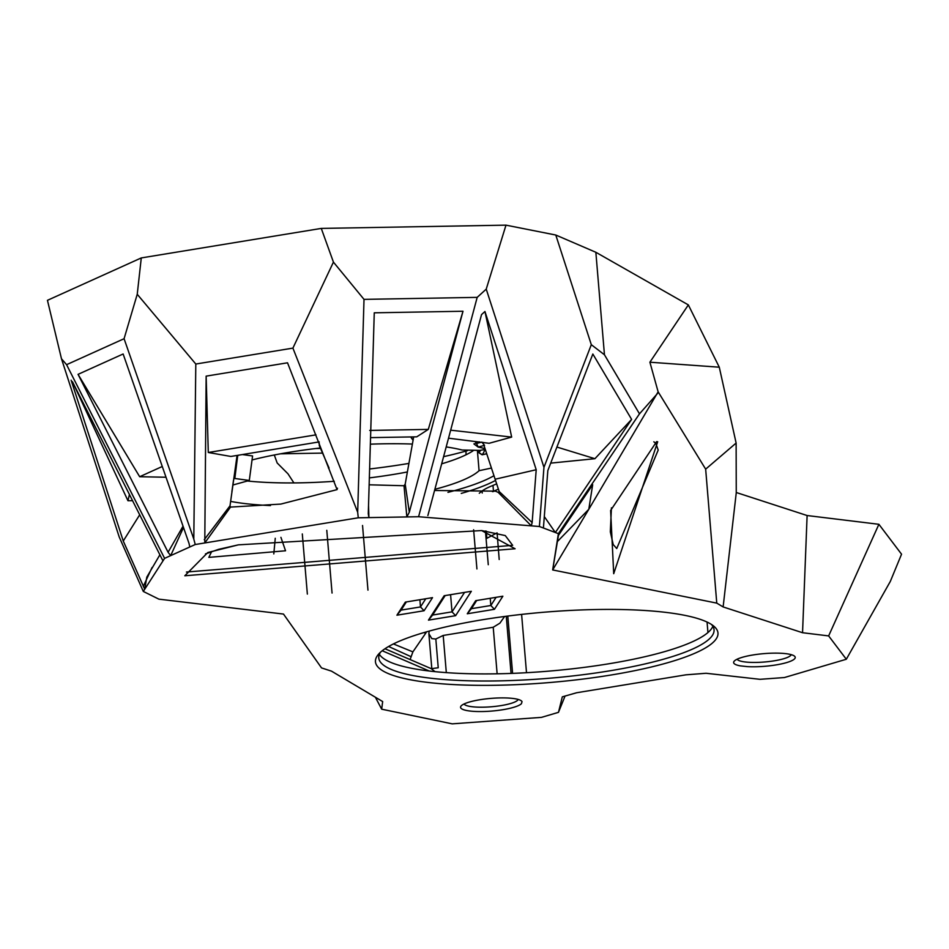 <?xml version="1.0" encoding="UTF-8"?>
<svg xmlns="http://www.w3.org/2000/svg" width="949" height="949" viewBox="0 0 949 949"><rect width="100%" height="100%" fill="white"/><g stroke="black" fill="none" stroke-linecap="round" stroke-linejoin="round"><path stroke-width="1.42" d="M653.837 441.819L655.818 443.254L658.203 450.063L616.731 548.534L613.22 544.56L610.326 531.843L611.429 507.834M657.681 441.771L613.706 573.694L610.622 510.467L656.625 441.629L657.681 441.771M434.998 671.655L431.273 668.677L438.236 667.764L435.828 639.021L431.819 638.63L428.865 633.635L431.807 668.606M737.112 659.211A27.284 5.599 175.2 0 0 774.325 660.801A27.284 5.599 175.2 0 0 791.241 654.668M380.49 652.224A168.234 34.52 175.2 0 0 378.781 657.918A168.234 34.52 175.2 0 0 609.258 670.907A168.234 34.52 175.2 0 0 714.051 629.768A168.234 34.52 175.2 0 0 711.418 624.43M379.375 654.3A168.234 34.52 175.2 0 0 608.665 663.802A168.234 34.52 175.2 0 0 712.865 626.293M464.049 703.98A27.284 5.599 175.2 0 0 501.262 705.57A27.284 5.599 175.2 0 0 518.178 699.437M211.698 551.464L208.839 557.383L285.542 550.776L280.916 537.348M337.464 488.201L337.061 489.625L280.821 504.085L230.524 507.086L230.014 505.817L237.072 455.437M499.198 559.507L497.098 532.875M186.455 572.033L512.662 545.343L505.271 535.58L481.641 530.562L515.105 548.759L184.818 575.77L207.807 552.52L238.377 544.845L481.641 530.562M775.985 664.929A30.914 6.346 -4.8 0 1 747.504 666.637L740.303 665.866A30.914 6.346 -4.8 0 1 734.194 661.168A30.914 6.346 -4.8 0 1 752.877 654.988A30.914 6.346 -4.8 0 1 794.443 656.103A30.914 6.346 -4.8 0 1 775.985 664.929M610.919 675.036A171.864 35.267 -4.8 0 1 437.643 683.446A171.864 35.267 -4.8 0 1 378.639 654.086A171.864 35.267 -4.8 0 1 482.507 619.744A171.864 35.267 -4.8 0 1 713.553 625.96A171.864 35.267 -4.8 0 1 610.919 675.036M521.428 703.707A30.914 6.346 -4.8 0 1 502.911 709.698A30.914 6.346 -4.8 0 1 471.748 711.216A30.914 6.346 -4.8 0 1 461.131 705.937A30.914 6.346 -4.8 0 1 479.814 699.757A30.914 6.346 -4.8 0 1 521.381 700.872A30.914 6.346 -4.8 0 1 522.033 701.643L521.428 703.707L522.033 701.643M539.4 526.505L543.955 467.335L591.31 344.689L604.454 354.772L639.484 413.835L558.38 533.658L555.355 532.519L631.619 419.387L592.84 354.013L547.834 470.562L543.421 528.012L539.4 526.505L418.592 516.731L368.912 517.608L368.283 513.812L374.262 312.814L462.993 311.248L428.296 429.399L369.707 430.419M382.21 650.753L429.292 671.026M431.273 668.677L384.974 648.748M166.004 477.24L139.669 476.718L78.055 374.345L123.133 353.989L189.017 543.374L189.8 546.98L170.678 555.616L168.08 552.259L183.038 526.173M162.267 466.493L139.669 476.718M129.455 494.382L127.961 500.74L132.646 500.681M370.549 437.631L416.741 436.837L428.296 429.399M393.408 643.932L412.886 651.88L410.11 659.567M426.576 631.82L425.65 633.303L424.061 632.556M425.65 633.303L412.886 651.88M362.542 525.485L367.963 590.136M476.92 568.949L473.622 529.744M319.196 441.902L230.856 456.457L208.294 452.495L316.005 434.844M465.947 450.633L465.983 451.072A202.872 41.637 175.2 0 0 467.299 450.739M315.815 448.521L320.454 448.438M446.315 672.627L443.195 635.45L493.219 627.253L499.898 623.161L504.595 616.482M435.828 639.021L443.195 635.45M428.865 633.635L429.209 631.085M280.501 453.812L322.352 453.112M275.257 538.285L273.798 553.919M466.03 454.785L465.983 451.072A187.653 38.506 175.2 0 1 443.586 456.671M496.968 532.935L486.873 538.308L486.268 531.096M233.513 480.194L231.876 491.724M450.668 430.182L511.665 437.098L489.126 443.29L448.533 438.189M283.478 614.062L158.886 599.151L143.299 591.441L119.206 536.968L61.483 358.769L47.45 300.323L141.282 257.926L137.237 294.273L195.802 364.036L193.798 539.079L124.082 338.71L66.584 364.677L164.592 558.368L162.967 560.895L72.432 381.676L127.961 500.74M71.139 380.193L123.263 541.013L144.722 589.234L143.299 591.441M139.752 514.714L123.263 541.013M152.089 567.455L143.287 586.363M159.966 554.667L146.787 577.158L144.722 589.234L162.967 560.895M183.489 527.478L170.678 555.616L164.592 558.368M61.483 358.769L66.584 364.677M124.082 338.71L137.237 294.273M78.055 374.345L168.08 552.259M230.524 507.086L204.782 542.958L206.147 376.136L208.294 452.495M230.014 505.817L204.272 539.661M688.345 304.902L719.283 367.204L736.127 443.053L705.665 469.15L658.131 391.83L649.899 362.21L688.345 304.902L595.853 252.28L555.794 235.032L505.983 225.15L486.232 289.125L477.181 297.369L364.013 299.374L333.431 262.114L292.909 348.117L195.802 364.036M333.431 262.114L321.272 228.412L141.282 257.926M206.147 376.136L287.523 362.803L337.061 489.625M189.8 546.98L195.245 544.524L348.722 519.352L358.271 517.798L368.912 517.608L368.532 505.378M364.013 299.374L357.678 512.211L292.909 348.117M409.316 512.211L406.848 516.932L404.025 485.746L405.187 484.156L409.316 512.211L462.993 311.248M413.681 436.896L405.187 484.156M482.958 442.364L499.174 491.499L498.178 492.365L495.437 491.155L434.559 490.491M582.686 519.542L552.662 569.934L558.024 535.995L592.674 484.725L588.807 509.269L582.686 519.542M658.131 391.83L588.807 509.269L557.739 541.203M558.581 534.512L552.662 569.934L716.768 603.125L705.665 469.15M802.546 632.722L807.113 515.532L878.893 524.299L828.643 635.913L802.546 632.722L723.126 606.933L736.258 492.804L736.127 443.053M807.113 515.532L736.258 492.507M375.389 697.242L381.676 709.188L452.234 723.85L541.523 717.361L558.475 712.343L562.318 696.839L576.636 692.746L685.89 674.834L706.08 673.268L759.959 679.318L784.432 677.539L846.318 659.247L890.316 581.44L901.55 554.192L878.893 524.299M425.757 598.76L420.49 606.933L419.885 599.721M424.084 610.741L396.919 615.201L405.353 602.105L432.519 597.645L424.084 610.741L420.49 606.933L401.083 610.112L406.35 601.939M490.23 598.285L490.835 605.498L471.439 608.677L476.695 600.503M496.102 597.324L490.835 605.498L494.441 609.305L467.276 613.766L475.698 600.67L502.863 596.209L494.441 609.305M450.585 594.679L452.032 611.856L432.625 615.035L445.164 595.581M464.559 592.39L452.032 611.856L455.627 615.676L428.462 620.124L444.168 595.735L471.333 591.286L455.627 615.676M498.178 492.365L531.298 525.829L532.14 522.579L499.174 491.499M511.665 437.098L484.951 311.497L536.209 469.731L532.14 522.579M536.209 469.731L495.105 479.233M427.857 515.568L481.534 314.605L484.951 311.497M649.899 362.21L719.283 367.204M369.149 484.797L404.025 485.746M550.705 463.124L594.916 458.699L556.909 447.062M505.983 225.15L321.272 228.412M747.504 666.637L740.303 665.866M558.475 712.343L565.058 696.056M283.49 614.062L321.533 667.918L331.498 671.145L382.661 701.56L381.676 709.188M193.798 539.079L195.245 544.524M357.678 512.211L358.271 517.798M477.181 297.369L418.592 516.731M723.126 606.933L716.768 603.125M846.318 659.247L828.643 635.913M396.919 615.201L401.083 610.112M471.439 608.677L467.276 613.766M432.625 615.035L428.462 620.124M543.955 467.335L486.232 289.125M555.794 235.032L591.31 344.689M595.853 252.28L604.454 354.772M558.38 533.658L558.024 535.995M543.421 528.012L555.355 532.519L544.299 516.588M658.428 392.459L639.484 413.835M631.619 419.387L594.916 458.699M252.043 459.945A140.95 28.921 -4.8 0 1 320.276 447.999M370.359 444.179A140.95 28.921 -4.8 0 1 412.412 444.061M446.196 446.932A140.95 28.921 -4.8 0 1 462.127 450.016L479.874 450.407L485.271 449.411M247.345 481.001A140.95 28.921 175.2 0 0 334.285 481.297M369.351 477.893A140.95 28.921 175.2 0 0 407.406 471.961M441.676 463.824A140.95 28.921 175.2 0 0 473.029 450.834M477.394 450.621L479.079 470.704A140.95 28.921 -4.8 0 1 434.879 489.304M270.477 505.568A140.95 28.921 -4.8 0 1 230.607 501.392M479.079 470.704L491.25 468.082M461.261 493.409A168.234 34.52 175.2 0 0 495.532 480.431M493.658 475.888A164.592 33.773 -4.8 0 1 447.952 492.353M496.695 483.812A176.87 36.299 -4.8 0 1 491.867 485.876A92.302 18.944 175.2 0 0 480.846 491.95L479.281 493.266M485.01 448.616A168.234 34.52 175.2 0 0 478.237 447.086L476.469 443.432L481.784 442.115L484.548 445.354L478.13 447.062L473.883 443.907M233.715 478.794L234.83 478.486L237.725 455.33M413.147 439.921A4.543 4.152 57.2 0 1 411.475 437.394L412.222 436.92M237.867 455.84L236.764 457.525M476.469 443.432L475.71 442.827L474.417 444.096M479.352 441.854L475.71 442.827M242.375 454.559L252.576 455.959L249.29 480.467L232.837 485.022M249.29 480.467L234.83 478.486M329.054 468.047L319.303 445.627L319.22 443.124M328.39 466.35L328.449 468.094M484.536 449.541A143.679 29.478 -4.8 0 1 482.187 454.69L478.889 452.602A140.95 28.921 175.2 0 0 480.597 450.265M486.671 453.729L482.116 454.796L486.695 453.8M302.304 533.943L307.357 594.086M498.427 489.126A178.234 36.572 -4.8 0 1 493.468 491.25L492.982 485.413M388.616 646.494L410.763 656.554M492.484 491.665A90.938 18.66 175.2 0 1 493.468 491.25A9.099 7.438 67.8 0 0 493.492 491.523M332.055 593.054L326.788 530.313M488.272 564.714L485.437 530.989M482.246 493.029L482.08 490.989M369.624 468.984A187.653 38.506 175.2 0 0 408.948 463.409M707.064 622.058L707.942 632.544M526.505 672.711L521.606 614.406M512.59 673.375L507.786 616.055M511.06 673.434L506.268 616.257M493.219 627.253L497.134 673.814M478.723 450.514L478.854 452.685L478.676 450.514M478.913 452.768L482.116 454.796M293.905 482.922L287.986 473.824L277.167 462.97L274.297 454.974M205.447 553.943L218.602 549.341L238.377 544.845M411.214 437.786L413.076 440.289"/></g></svg>
